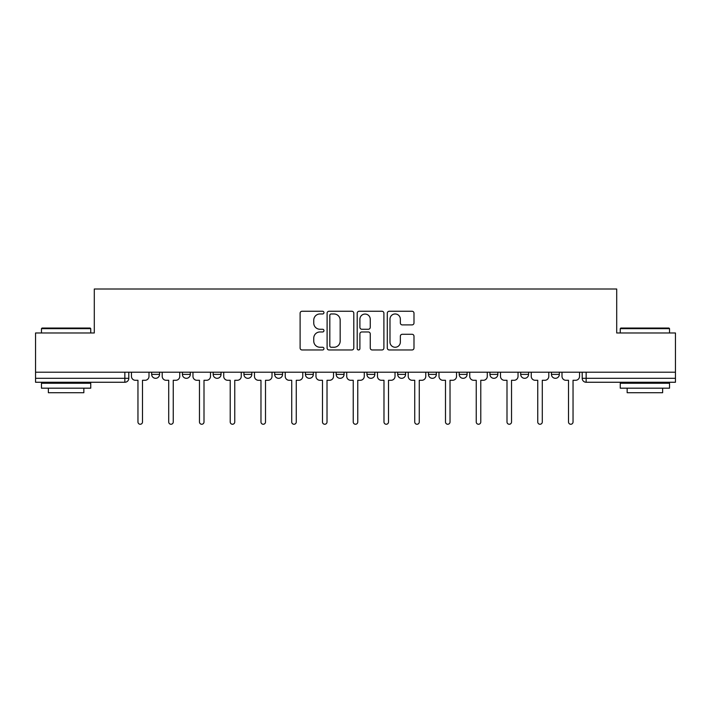 <?xml version="1.0" encoding="UTF-8"?>
<svg xmlns="http://www.w3.org/2000/svg" width="711" height="711" viewBox="0 0 711 711"><rect width="100%" height="100%" fill="white"/><g stroke="black" fill="none" stroke-linecap="round" stroke-linejoin="round"><path stroke-width="1.07" d="M323.958 312.618A1.351 1.351 0 0 0 322.607 311.258L302.042 311.258A1.937 1.937 0 0 0 300.113 313.195L300.113 348.026A1.937 1.937 0 0 0 302.042 349.963L322.607 349.963A1.351 1.351 0 0 0 323.958 348.603A1.351 1.351 0 0 0 322.607 347.252L319.941 347.252A6.195 6.195 0 0 1 313.755 341.058L313.755 338.16A6.195 6.195 0 0 1 319.941 331.966L322.607 331.966A1.351 1.351 0 0 0 323.958 330.615A1.351 1.351 0 0 0 322.607 329.255L319.941 329.255A6.195 6.195 0 0 1 313.755 323.07L313.755 320.163A6.195 6.195 0 0 1 319.941 313.969L322.607 313.969A1.351 1.351 0 0 0 323.958 312.618M489.95 372.209L489.95 374.377L497.833 374.377A3.946 3.946 0 0 1 493.887 378.314A3.946 3.946 0 0 1 489.95 374.377L489.95 372.209M397.689 372.209L397.689 374.377L405.572 374.377A3.946 3.946 0 0 1 401.626 378.314A3.946 3.946 0 0 1 397.689 374.377L397.689 372.209M336.179 372.209L336.179 374.377L344.062 374.377A3.946 3.946 0 0 1 340.125 378.314A3.946 3.946 0 0 1 336.179 374.377L336.179 372.209M305.428 372.209L305.428 374.377L313.311 374.377A3.946 3.946 0 0 1 309.374 378.314A3.946 3.946 0 0 1 305.428 374.377L305.428 372.209M243.917 372.209L243.917 374.377L251.81 374.377A3.946 3.946 0 0 1 247.863 378.314A3.946 3.946 0 0 1 243.917 374.377L243.917 372.209M412.051 324.9A1.937 1.937 0 0 0 413.989 322.972L413.989 313.195A1.937 1.937 0 0 0 412.051 311.258L389.219 311.258A1.937 1.937 0 0 0 387.282 313.195L387.282 348.026A1.937 1.937 0 0 0 389.219 349.963L412.051 349.963A1.937 1.937 0 0 0 413.989 348.026L413.989 336.223A1.937 1.937 0 0 0 412.051 334.286L402.275 334.286A1.937 1.937 0 0 0 400.346 336.223L400.346 342.08A5.173 5.173 0 0 1 395.165 347.252A5.173 5.173 0 0 1 389.992 342.08L389.992 319.15A5.173 5.173 0 0 1 395.165 313.969A5.173 5.173 0 0 1 400.346 319.15L400.346 322.972A1.937 1.937 0 0 0 402.275 324.9L412.051 324.9M35.55 372.209L35.55 332.979L94.296 332.979L94.296 289.013L616.704 289.013L616.704 332.979L675.45 332.979L675.45 372.209L35.55 372.209L35.55 378.314L128.798 378.314L128.798 372.209L128.798 378.314A3.946 3.946 0 0 1 124.852 382.26L35.55 382.26L35.55 378.314M353.802 313.195A1.937 1.937 0 0 0 351.874 311.258L329.042 311.258A1.937 1.937 0 0 0 327.104 313.195L327.104 348.026A1.937 1.937 0 0 0 329.042 349.963L351.874 349.963A1.937 1.937 0 0 0 353.802 348.026L353.802 313.195M359.126 311.258L381.958 311.258A1.937 1.937 0 0 1 383.896 313.195L383.896 348.026A1.937 1.937 0 0 1 381.958 349.963L372.191 349.963A1.937 1.937 0 0 1 370.253 348.026L370.253 333.903A1.937 1.937 0 0 0 368.316 331.966L361.837 331.966A1.937 1.937 0 0 0 359.899 333.903L359.899 348.603A1.351 1.351 0 0 1 358.548 349.963A1.351 1.351 0 0 1 357.198 348.603L357.198 313.195A1.937 1.937 0 0 1 359.126 311.258M582.202 372.209L582.202 378.314L675.45 378.314L675.45 382.26L586.148 382.26A3.946 3.946 0 0 1 582.202 378.314M675.45 372.209L675.45 378.314M559.335 372.209L559.335 374.377A3.946 3.946 0 0 1 555.398 378.314A3.946 3.946 0 0 1 551.452 374.377A3.946 3.946 0 0 0 555.398 378.314M551.452 372.209L551.452 374.377L559.335 374.377M528.584 372.209L528.584 374.377A3.946 3.946 0 0 1 524.638 378.314A3.946 3.946 0 0 1 520.701 374.377A3.946 3.946 0 0 0 524.638 378.314M520.701 372.209L520.701 374.377L528.584 374.377M497.833 372.209L497.833 374.377A3.946 3.946 0 0 1 493.887 378.314M467.083 372.209L467.083 374.377A3.946 3.946 0 0 1 463.137 378.314A3.946 3.946 0 0 1 459.19 374.377L467.083 374.377M459.19 372.209L459.19 374.377M436.323 372.209L436.323 374.377A3.946 3.946 0 0 1 432.386 378.314A3.946 3.946 0 0 1 428.44 374.377L436.323 374.377L436.323 372.209M428.44 372.209L428.44 374.377M405.572 372.209L405.572 374.377M374.821 372.209L374.821 374.377A3.946 3.946 0 0 1 370.875 378.314A3.946 3.946 0 0 1 366.938 374.377L374.821 374.377L374.821 372.209M366.938 372.209L366.938 374.377M344.062 372.209L344.062 374.377L344.062 372.209M313.311 374.377L313.311 372.209L313.311 374.377A3.946 3.946 0 0 1 309.374 378.314M282.56 372.209L282.56 374.377A3.946 3.946 0 0 1 278.614 378.314A3.946 3.946 0 0 1 274.677 374.377A3.946 3.946 0 0 0 278.614 378.314A3.946 3.946 0 0 0 282.56 374.377L282.56 372.209M274.677 372.209L274.677 374.377L282.56 374.377M251.81 372.209L251.81 374.377M221.05 372.209L221.05 374.377A3.946 3.946 0 0 1 217.113 378.314A3.946 3.946 0 0 1 213.167 374.377A3.946 3.946 0 0 0 217.113 378.314A3.946 3.946 0 0 0 221.05 374.377L213.167 374.377L213.167 372.209M182.416 372.209L182.416 374.377L190.299 374.377L190.299 372.209L190.299 374.377A3.946 3.946 0 0 1 186.362 378.314A3.946 3.946 0 0 1 182.416 374.377A3.946 3.946 0 0 0 186.362 378.314M151.665 372.209L151.665 374.377L159.548 374.377L159.548 372.209L159.548 374.377A3.946 3.946 0 0 1 155.602 378.314A3.946 3.946 0 0 1 151.665 374.377A3.946 3.946 0 0 0 155.602 378.314M331.166 313.969A1.351 1.351 0 0 0 329.815 315.329L329.815 345.901A1.351 1.351 0 0 0 331.166 347.252L333.974 347.252A6.195 6.195 0 0 0 340.169 341.058L340.169 320.163A6.195 6.195 0 0 0 333.974 313.969L331.166 313.969M370.253 319.248A5.173 5.173 0 0 0 365.081 314.066A5.173 5.173 0 0 0 359.899 319.248L359.899 327.327A1.937 1.937 0 0 0 361.837 329.255L368.316 329.255A1.937 1.937 0 0 0 370.253 327.327L370.253 319.248M131.455 376.35L131.455 372.209L131.455 376.35A3.946 3.946 48.4 0 0 135.401 380.287L137.961 380.287L137.961 421.987A2.266 2.266 48.4 0 0 140.227 424.254A2.266 2.266 48.4 0 0 142.493 421.987L142.493 380.287L145.062 380.287A3.946 3.946 48.4 0 0 148.999 376.35L148.999 372.209M135.401 380.287L137.961 380.287L137.961 421.987M142.493 421.987L142.493 380.287L145.062 380.287M162.206 376.35L162.206 372.209L162.206 376.35A3.946 3.946 48.4 0 0 166.152 380.287L168.711 380.287L168.711 421.987A2.266 2.266 48.4 0 0 170.978 424.254A2.266 2.266 48.4 0 0 173.253 421.987L173.253 380.287L175.813 380.287A3.946 3.946 48.4 0 0 179.759 376.35L179.759 372.209M192.965 376.35L192.965 372.209L192.965 376.35A3.946 3.946 48.4 0 0 196.903 380.287L199.471 380.287L199.471 421.987A2.266 2.266 48.4 0 0 201.737 424.254A2.266 2.266 48.4 0 0 204.004 421.987L204.004 380.287L206.563 380.287A3.946 3.946 48.4 0 0 210.509 376.35L210.509 372.209M166.152 380.287L168.711 380.287L168.711 421.987M173.253 421.987L173.253 380.287L175.813 380.287M196.903 380.287L199.471 380.287L199.471 421.987M204.004 421.987L204.004 380.287L206.563 380.287M41.46 328.642L42.056 328.047L90.155 328.047L90.75 328.642L41.46 328.642L41.46 332.979M90.75 388.179L41.46 388.179L41.46 383.247L90.75 383.247L90.75 388.179M83.845 388.179L83.845 392.712L48.366 392.712L48.366 388.179M620.25 328.642L620.845 328.047L668.944 328.047L669.54 328.642L620.25 328.642L620.25 332.979M669.54 388.179L620.25 388.179L620.25 383.247L669.54 383.247L669.54 388.179M662.634 388.179L662.634 392.712L627.155 392.712L627.155 388.179M223.716 376.35L223.716 372.209L223.716 376.35A3.946 3.946 48.4 0 0 227.662 380.287L230.222 380.287L230.222 421.987A2.266 2.266 48.4 0 0 232.488 424.254A2.266 2.266 48.4 0 0 234.754 421.987L234.754 380.287L237.314 380.287A3.946 3.946 48.4 0 0 241.26 376.35L241.26 372.209M254.467 376.35L254.467 372.209L254.467 376.35A3.946 3.946 48.4 0 0 258.413 380.287L260.973 380.287L260.973 421.987A2.266 2.266 48.4 0 0 263.239 424.254A2.266 2.266 48.4 0 0 265.505 421.987L265.505 380.287L268.074 380.287A3.946 3.946 48.4 0 0 272.011 376.35L272.011 372.209M285.218 376.35L285.218 372.209L285.218 376.35A3.946 3.946 48.4 0 0 289.164 380.287L291.723 380.287L291.723 421.987A2.266 2.266 48.4 0 0 293.99 424.254A2.266 2.266 48.4 0 0 296.265 421.987L296.265 380.287L298.824 380.287A3.946 3.946 48.4 0 0 302.77 376.35L302.77 372.209M227.662 380.287L230.222 380.287L230.222 421.987M234.754 421.987L234.754 380.287L237.314 380.287M258.413 380.287L260.973 380.287L260.973 421.987M265.505 421.987L265.505 380.287L268.074 380.287M289.164 380.287L291.723 380.287L291.723 421.987M296.265 421.987L296.265 380.287L298.824 380.287M315.977 376.35L315.977 372.209L315.977 376.35A3.946 3.946 48.4 0 0 319.914 380.287L322.483 380.287L322.483 421.987A2.266 2.266 48.4 0 0 324.749 424.254A2.266 2.266 48.4 0 0 327.016 421.987L327.016 380.287L329.575 380.287A3.946 3.946 48.4 0 0 333.521 376.35L333.521 372.209M319.914 380.287L322.483 380.287L322.483 421.987M327.016 421.987L327.016 380.287L329.575 380.287M346.728 376.35L346.728 372.209L346.728 376.35A3.946 3.946 48.4 0 0 350.674 380.287L353.234 380.287L353.234 421.987A2.266 2.266 48.4 0 0 355.5 424.254A2.266 2.266 48.4 0 0 357.766 421.987L357.766 380.287L360.326 380.287A3.946 3.946 48.4 0 0 364.272 376.35L364.272 372.209M350.674 380.287L353.234 380.287L353.234 421.987M357.766 421.987L357.766 380.287L360.326 380.287M377.479 376.35L377.479 372.209L377.479 376.35A3.946 3.946 48.4 0 0 381.425 380.287L383.984 380.287L383.984 421.987A2.266 2.266 48.4 0 0 386.251 424.254A2.266 2.266 48.4 0 0 388.517 421.987L388.517 380.287L391.086 380.287A3.946 3.946 48.4 0 0 395.023 376.35L395.023 372.209M381.425 380.287L383.984 380.287L383.984 421.987M388.517 421.987L388.517 380.287L391.086 380.287M408.23 376.35L408.23 372.209L408.23 376.35A3.946 3.946 48.4 0 0 412.176 380.287L414.735 380.287L414.735 421.987A2.266 2.266 48.4 0 0 417.01 424.254A2.266 2.266 48.4 0 0 419.277 421.987L419.277 380.287L421.836 380.287A3.946 3.946 48.4 0 0 425.782 376.35L425.782 372.209M412.176 380.287L414.735 380.287L414.735 421.987M419.277 421.987L419.277 380.287L421.836 380.287M438.989 376.35L438.989 372.209L438.989 376.35A3.946 3.946 48.4 0 0 442.926 380.287L445.495 380.287L445.495 421.987A2.266 2.266 48.4 0 0 447.761 424.254A2.266 2.266 48.4 0 0 450.027 421.987L450.027 380.287L452.587 380.287A3.946 3.946 48.4 0 0 456.533 376.35L456.533 372.209M442.926 380.287L445.495 380.287L445.495 421.987M450.027 421.987L450.027 380.287L452.587 380.287M469.74 376.35L469.74 372.209L469.74 376.35A3.946 3.946 48.4 0 0 473.686 380.287L476.246 380.287L476.246 421.987A2.266 2.266 48.4 0 0 478.512 424.254A2.266 2.266 48.4 0 0 480.778 421.987L480.778 380.287L483.338 380.287A3.946 3.946 48.4 0 0 487.284 376.35L487.284 372.209M473.686 380.287L476.246 380.287L476.246 421.987M480.778 421.987L480.778 380.287L483.338 380.287M500.491 376.35L500.491 372.209L500.491 376.35A3.946 3.946 48.4 0 0 504.437 380.287L506.996 380.287L506.996 421.987A2.266 2.266 48.4 0 0 509.263 424.254A2.266 2.266 48.4 0 0 511.529 421.987L511.529 380.287L514.097 380.287A3.946 3.946 48.4 0 0 518.035 376.35L518.035 372.209M504.437 380.287L506.996 380.287L506.996 421.987M511.529 421.987L511.529 380.287L514.097 380.287M531.241 376.35L531.241 372.209L531.241 376.35A3.946 3.946 48.4 0 0 535.187 380.287L537.747 380.287L537.747 421.987A2.266 2.266 48.4 0 0 540.022 424.254A2.266 2.266 48.4 0 0 542.289 421.987L542.289 380.287L544.848 380.287A3.946 3.946 48.4 0 0 548.794 376.35L548.794 372.209M535.187 380.287L537.747 380.287L537.747 421.987M542.289 421.987L542.289 380.287L544.848 380.287M562.001 376.35L562.001 372.209L562.001 376.35A3.946 3.946 48.4 0 0 565.938 380.287L568.507 380.287L568.507 421.987A2.266 2.266 48.4 0 0 570.773 424.254A2.266 2.266 48.4 0 0 573.039 421.987L573.039 380.287L575.599 380.287A3.946 3.946 48.4 0 0 579.545 376.35L579.545 372.209M565.938 380.287L568.507 380.287L568.507 421.987M573.039 421.987L573.039 380.287L575.599 380.287M124.852 372.209L124.852 382.26M586.148 372.209L586.148 382.26M90.75 332.979L90.75 328.642M79.508 383.247L79.508 382.26M52.703 383.247L52.703 382.26M669.54 332.979L669.54 328.642M658.297 383.247L658.297 382.26M631.492 383.247L631.492 382.26"/></g></svg>
